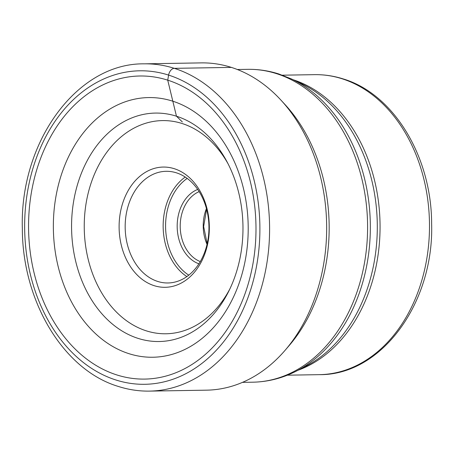 <?xml version="1.0" encoding="UTF-8"?>
<svg xmlns="http://www.w3.org/2000/svg" width="454" height="454" viewBox="0 0 454 454"><rect width="100%" height="100%" fill="white"/><g stroke="black" fill="none" stroke-linecap="round" stroke-linejoin="round"><path stroke-width="0.68" d="M182.332 121.944L176.464 116.213L167.73 80.159A151.574 113.699 89.1 0 1 253.099 262.9A151.574 113.699 89.1 0 1 116.814 374.93A151.574 113.699 89.1 0 1 31.451 192.19A151.574 113.699 89.1 0 1 167.73 80.159L168.604 75.097A6.872 4.404 -72.3 0 1 174.308 68.338L231.375 67.396A163.656 122.762 89.1 0 1 280.913 100.084A163.656 122.762 89.1 0 1 285.05 350.357A163.656 122.762 89.1 0 1 206.593 390.162L149.525 391.11A163.656 122.762 -90.9 0 0 268.955 245.682A163.656 122.762 -90.9 0 0 174.308 68.338A163.656 122.762 -90.9 0 0 144.111 63.838C76.777 62.998 19.601 142.238 22.342 228.634C22.365 301.32 63.481 370.072 118.398 386.468C128.618 389.725 138.998 391.274 149.525 391.11M172.588 101.134A129.861 97.411 89.1 0 1 245.727 257.696A129.861 97.411 89.1 0 1 128.97 353.677A129.861 97.411 -90.9 0 1 55.831 197.115A129.861 97.411 -90.9 0 1 172.588 101.134M280.913 100.084L285.123 104.664A157.583 118.205 89.1 0 1 289.107 345.642L285.05 350.357M144.111 63.838L201.184 62.89A163.656 122.762 89.1 0 1 231.375 67.396M176.464 116.213A114.243 85.692 89.1 0 1 211.944 140.031A114.243 85.692 89.1 0 1 214.804 312.71A114.243 85.692 89.1 0 1 138.084 338.383A114.243 85.692 -90.9 0 1 73.747 200.651A114.243 85.692 -90.9 0 1 176.464 116.213M200.293 261.561A36.513 27.388 89.1 0 1 180.215 226.921A36.513 27.388 89.1 0 1 199.141 191.633M198.914 263.819A38.658 28.999 89.1 0 1 177.185 226.972A38.658 28.999 89.1 0 1 197.683 189.42M157.686 281.435A55.842 41.887 89.1 0 1 125.389 220.922A55.842 41.887 89.1 0 1 166.141 171.306A55.842 41.887 89.1 0 1 176.441 172.838A55.842 41.887 89.1 0 1 208.738 233.35A55.842 41.887 89.1 0 1 167.986 282.973A55.842 41.887 89.1 0 1 157.686 281.435M174.325 168.712A60.138 45.111 89.1 0 1 208.193 241.21A60.138 45.111 89.1 0 1 154.122 285.657A60.138 45.111 89.1 0 1 120.253 213.159A60.138 45.111 89.1 0 1 174.325 168.712M115.94 379.998A156.783 117.609 -90.9 0 0 256.907 264.114A156.783 117.609 -90.9 0 0 168.604 75.097A156.783 117.609 -90.9 0 0 27.643 190.975A156.783 117.609 -90.9 0 0 115.94 379.998M237.323 69.502L247.629 69.331A156.448 117.353 89.1 0 1 276.446 73.622A156.448 117.353 89.1 0 1 276.492 73.639A156.448 117.353 89.1 0 1 366.98 243.174A156.448 117.353 89.1 0 1 252.804 382.194L242.498 382.364M252.804 382.194C267.996 381.893 282.547 378.182 296.451 371.054A155.699 116.792 -90.9 0 0 370.316 223.777A155.699 116.792 -90.9 0 0 291.621 79.019L278.83 73.974C268.609 70.716 258.207 69.173 247.629 69.331M291.621 79.019L301.076 83.485A150.768 113.097 89.1 0 1 377.28 223.663A150.768 113.097 89.1 0 1 305.752 366.276L296.451 371.054M297.955 370.282A150.019 112.53 -90.9 0 0 380.038 223.618A150.019 112.53 -90.9 0 0 293.153 79.745M282.411 75.188L314.469 74.66A150.019 112.53 89.1 0 1 342.078 78.763A150.019 112.53 89.1 0 1 342.146 78.786A150.019 112.53 89.1 0 1 428.911 241.352A150.019 112.53 89.1 0 1 319.429 374.658L287.371 375.186M206.439 208.59A36.513 27.388 -90.9 0 0 207.03 244.377M188.779 275.164A54.122 40.599 89.1 0 1 165.585 227.159A54.122 40.599 89.1 0 1 187.179 178.416M185.232 177.06A55.842 41.887 -90.9 0 0 163.162 227.204A55.842 41.887 -90.9 0 0 186.878 276.588M227.914 163.525A106.611 79.972 89.1 0 0 182.173 123.533A106.611 79.972 -90.9 0 0 182.128 123.516A106.611 79.972 -90.9 0 0 86.277 202.291A106.611 79.972 -90.9 0 0 146.279 330.835A106.611 79.972 89.1 0 0 146.319 330.847A106.611 79.972 89.1 0 0 229.985 288.704M314.469 74.66C324.23 74.507 333.843 75.937 343.315 78.956C394.027 94.154 431.589 157.135 431.623 223.578C434.132 302.557 381.786 375.333 319.429 374.658M206.598 209.175L203.653 226.529L207.172 243.781"/></g></svg>
